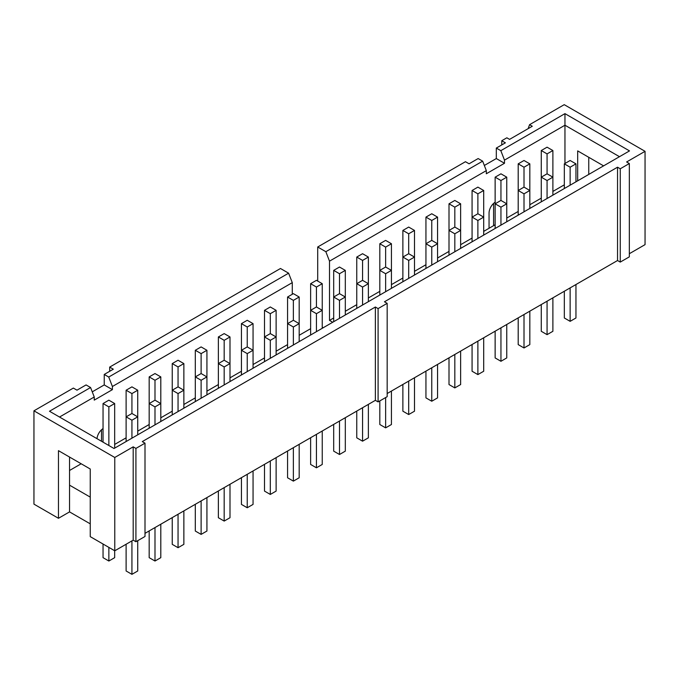 <?xml version="1.0" encoding="UTF-8"?>
<svg xmlns="http://www.w3.org/2000/svg" width="679" height="679" viewBox="0 0 679 679"><rect width="100%" height="100%" fill="white"/><g stroke="black" fill="none" stroke-linecap="round" stroke-linejoin="round"><path stroke-width="1.02" d="M126.116 441.537L126.116 416.855L131.93 420.208L137.735 416.855L137.735 390.221L131.93 386.86L126.116 390.221L131.93 393.574L131.93 413.494L126.116 416.855L126.116 390.221M154.99 527.575L154.99 561.024L149.176 557.663L149.176 530.927M160.804 421.506L160.804 403.538L154.99 400.177L149.176 403.538L154.99 406.891L154.99 424.859M160.804 524.213L160.804 557.663L154.99 561.024M137.735 390.221L131.93 393.574M149.176 428.22L149.176 376.904L154.99 380.257L154.99 400.177M154.99 406.891L160.804 403.538L160.804 376.904L154.99 373.552L149.176 376.904M178.051 514.258L178.051 547.707L172.245 544.346L172.245 517.61M183.865 408.189L183.865 390.221L178.051 386.86L172.245 390.221L178.051 393.574L178.051 411.55M183.865 510.905L183.865 544.346L178.051 547.707M160.804 376.904L154.99 380.257M172.245 414.903L172.245 363.588L178.051 366.94L178.051 386.86M178.051 393.574L183.865 390.221L183.865 363.588L178.051 360.235L172.245 363.588M201.12 500.941L201.12 534.39L195.306 531.037L195.306 504.293M206.925 394.872L206.925 376.904L201.12 373.552L195.306 376.904L201.12 380.257L201.12 398.233M206.925 497.588L206.925 531.037L201.12 534.39M183.865 363.588L178.051 366.94M195.306 401.586L195.306 350.271L201.12 353.623L201.12 373.552M201.12 380.257L206.925 376.904L206.925 350.271L201.12 346.918L195.306 350.271M224.18 487.624L224.18 521.073L218.366 517.721L218.366 490.976M229.994 381.564L229.994 363.588L224.18 360.235L218.366 363.588L224.18 366.94L224.18 384.917M229.994 484.271L229.994 517.721L224.18 521.073M206.925 350.271L201.12 353.623M218.366 388.269L218.366 336.954L224.18 340.315L224.18 360.235M224.18 366.94L229.994 363.588L229.994 336.954L224.18 333.601L218.366 336.954M247.241 474.307L247.241 507.756L241.435 504.404L241.435 477.668M253.055 368.247L253.055 350.271L247.241 346.918L241.435 350.271L247.241 353.623L247.241 371.6M253.055 470.954L253.055 504.404L247.241 507.756M229.994 336.954L224.18 340.315M241.435 374.952L241.435 323.637L247.241 326.998L247.241 346.918M247.241 353.623L253.055 350.271L253.055 323.637L247.241 320.284L241.435 323.637M270.31 460.99L270.31 494.439L264.496 491.087L264.496 464.351M276.124 354.93L276.124 336.954L270.31 333.601L264.496 336.954L270.31 340.315L270.31 358.283M276.124 457.638L276.124 491.087L270.31 494.439M253.055 323.637L247.241 326.998M264.496 361.635L264.496 310.328L270.31 313.681L270.31 333.601M270.31 340.315L276.124 336.954L276.124 310.328L270.31 306.967L264.496 310.328M293.37 447.682L293.37 481.122L287.565 477.77L287.565 451.034M299.184 341.613L299.184 323.637L293.37 320.284L287.565 323.637L293.37 326.998L293.37 344.966M299.184 444.321L299.184 477.77L293.37 481.122M276.124 310.328L270.31 313.681M287.565 348.327L287.565 297.012L293.37 300.364L293.37 320.284M293.37 326.998L299.184 323.637L299.184 297.012L293.37 293.651L287.565 297.012M316.439 434.365L316.439 467.806L310.626 464.453L310.626 437.717M322.245 328.297L322.245 310.328L316.439 306.967L310.626 310.328L316.439 313.681L316.439 331.649M322.245 431.004L322.245 464.453L316.439 467.806M299.184 297.012L293.37 300.364M310.626 335.01L310.626 283.695L316.439 287.047L316.439 306.967M316.439 313.681L322.245 310.328L322.245 283.695L316.439 280.342L310.626 283.695M339.5 421.048L339.5 454.497L333.686 451.136L333.686 424.4M345.314 314.98L345.314 297.012L339.5 293.651L333.686 297.012L339.5 300.364L339.5 318.341M345.314 417.687L345.314 451.136L339.5 454.497M322.245 283.695L316.439 287.047M333.686 321.693L333.686 270.378L339.5 273.73L339.5 293.651M339.5 300.364L345.314 297.012L345.314 270.378L339.5 267.025L333.686 270.378M362.561 407.731L362.561 441.18L356.755 437.819L356.755 411.084M368.374 301.663L368.374 283.695L362.561 280.342L356.755 283.695L362.561 287.047L362.561 305.024M368.374 404.378L368.374 437.819L362.561 441.18M345.314 270.378L339.5 273.73M356.755 308.376L356.755 257.061L362.561 260.413L362.561 280.342M362.561 287.047L368.374 283.695L368.374 257.061L362.561 253.708L356.755 257.061M385.63 397.563L385.63 427.863L379.816 424.511L379.816 400.916M391.435 288.346L391.435 270.378L385.63 267.025L379.816 270.378L385.63 273.73L385.63 291.707M391.435 391.062L391.435 424.511L385.63 427.863M368.374 257.061L362.561 260.413M379.816 295.059L379.816 243.744L385.63 247.105L385.63 267.025M385.63 273.73L391.435 270.378L391.435 243.744L385.63 240.391L379.816 243.744M408.69 381.097L408.69 414.546L402.876 411.194L402.876 384.45M414.504 275.037L414.504 257.061L408.69 253.708L402.876 257.061L408.69 260.413L408.69 278.39M414.504 377.745L414.504 411.194L408.69 414.546M391.435 243.744L385.63 247.105M402.876 281.743L402.876 230.427L408.69 233.788L408.69 253.708M408.69 260.413L414.504 257.061L414.504 230.427L408.69 227.075L402.876 230.427M431.759 367.78L431.759 401.23L425.945 397.877L425.945 371.141M437.565 261.721L437.565 243.744L431.759 240.391L425.945 243.744L431.759 247.105L431.759 265.073M437.565 364.428L437.565 397.877L431.759 401.23M414.504 230.427L408.69 233.788M425.945 268.426L425.945 217.11L431.759 220.471L431.759 240.391M431.759 247.105L437.565 243.744L437.565 217.11L431.759 213.758L425.945 217.11M454.82 354.463L454.82 387.913L449.006 384.56L449.006 357.825M460.634 248.404L460.634 230.427L454.82 227.075L449.006 230.427L454.82 233.788L454.82 251.756M460.634 351.111L460.634 384.56L454.82 387.913M437.565 217.11L431.759 220.471M449.006 255.117L449.006 203.802L454.82 207.154L454.82 227.075M454.82 233.788L460.634 230.427L460.634 203.802L454.82 200.441L449.006 203.802M477.88 341.155L477.88 374.596L472.075 371.243L472.075 344.508M483.694 235.087L483.694 217.11L477.88 213.758L472.075 217.11L477.88 220.471L477.88 238.439M483.694 337.794L483.694 371.243L477.88 374.596M460.634 203.802L454.82 207.154M472.075 241.8L472.075 190.485L477.88 193.838L477.88 213.758M477.88 220.471L483.694 217.11L483.694 190.485L477.88 187.124L472.075 190.485M500.949 327.838L500.949 361.287L495.135 357.926L495.135 331.191M506.755 221.77L506.755 203.802L500.949 200.441L495.135 203.802L500.949 207.154L500.949 225.122M506.755 324.477L506.755 357.926L500.949 361.287M483.694 190.485L477.88 193.838M495.135 228.483L495.135 177.168L500.949 180.521L500.949 200.441M500.949 207.154L506.755 203.802L506.755 177.168L500.949 173.816L495.135 177.168M524.01 314.521L524.01 347.971L518.196 344.609L518.196 317.874M529.824 208.453L529.824 190.485L524.01 187.124L518.196 190.485L524.01 193.838L524.01 211.814M529.824 311.169L529.824 344.609L524.01 347.971M506.755 177.168L500.949 180.521M518.196 215.167L518.196 163.851L524.01 167.204L524.01 187.124M524.01 193.838L529.824 190.485L529.824 163.851L524.01 160.499L518.196 163.851M547.07 301.204L547.07 334.654L541.265 331.293L541.265 304.557M552.884 195.136L552.884 177.168L547.07 173.816L541.265 177.168L547.07 180.521L547.07 198.497M552.884 297.852L552.884 331.293L547.07 334.654M529.824 163.851L524.01 167.204M541.265 201.85L541.265 150.534L547.07 153.887L547.07 173.816M547.07 180.521L552.884 177.168L552.884 150.534L547.07 147.182L541.265 150.534M103.047 544.032L103.047 557.663L108.861 561.024L114.675 557.663L114.675 550.745M108.861 547.393L108.861 561.024M137.735 540.679L137.735 570.98L131.93 574.332L126.116 570.98L126.116 544.244M131.93 540.891L131.93 574.332M575.953 284.535L575.953 317.984L570.139 321.337L564.325 317.984L564.325 291.24M570.139 287.888L570.139 321.337M90.248 523.849L69.547 511.898L58.47 518.289L58.47 450.661L90.248 469.011L90.248 536.639L114.768 550.796L133.194 540.153L135.919 541.723L135.919 448.412L133.194 446.841L133.194 540.153M133.194 446.841L114.768 457.476L33.95 410.82L73.357 388.074L76.99 390.17L86.072 384.925L90.57 387.522L49.491 411.245L114.038 448.505L629.509 150.899L564.962 113.639L564.962 163.486M114.768 550.796L114.768 457.476M135.919 541.723L145 536.486L145 443.166L135.919 448.412M145 533.338L375.368 400.338L375.368 307.018L142.276 441.596L145 443.166M375.368 400.338L378.093 401.909L378.093 308.597L375.368 307.018M378.093 401.909L387.174 396.672L387.174 303.352L378.093 308.597M387.174 393.523L617.534 260.524L617.534 167.204L384.45 301.782L387.174 303.352M617.534 260.524L620.258 262.094L620.258 168.782L617.534 167.204M620.258 262.094L629.34 256.857L629.34 163.537L620.258 168.782M629.34 253.708L645.05 244.635L645.05 151.324L626.615 161.967L629.34 163.537M114.675 448.14L114.675 403.538L108.861 400.177L103.047 403.538L108.861 406.891L108.861 445.517M114.675 403.538L108.861 406.891M103.047 442.165L103.047 403.538M137.735 434.823L137.735 416.855L131.93 413.494M131.93 420.208L131.93 438.176M552.884 150.534L547.07 153.887M575.953 163.851L570.139 160.499L564.325 163.851L570.139 167.204L575.953 163.851L575.953 181.828M570.139 167.204L570.139 185.18M564.325 188.533L564.325 163.851M69.547 511.898L69.547 457.06M90.248 497.113L69.547 485.162M104.235 374.443L104.235 384.925L112.4 389.644L112.4 386.495L292.284 282.642L288.609 273.187L280.478 268.494L109.675 367.101L113.308 369.198L104.235 374.443L108.733 377.04L288.609 273.187M104.235 384.925L92.251 391.842M59.523 417.033L94.245 396.986L94.245 400.126L112.4 389.644M108.733 377.04L112.4 386.495M292.284 282.642L292.284 294.287M299.184 335.282L310.626 328.678M323.196 327.753L322.245 327.21M478.152 158.555L469.079 163.8L465.446 161.704L317.704 246.995L325.844 251.697L482.659 161.152L478.152 158.555M501.764 144.924L501.764 140.731L505.397 142.828L496.315 148.073L496.315 158.555L504.489 163.274L504.489 160.125L564.962 125.216L619.477 156.688M496.315 158.555L484.331 165.472M333.686 317.976L329.51 320.395L329.51 261.152L486.325 170.616L486.325 173.756L504.489 163.274M496.315 148.073L500.822 150.67L504.489 160.125M500.822 150.67L564.962 113.639M495.135 202.232A8.988 5.186 120 0 0 489.05 213.079L489.05 228.28L483.694 231.378M564.325 184.824L552.884 191.427M541.265 198.141L529.824 204.744M518.196 211.458L506.755 218.061M472.075 238.083L460.634 244.695M449.006 251.4L437.565 258.003M425.945 264.717L414.504 271.32M402.876 278.034L391.435 284.637M379.816 291.35L368.374 297.954M356.755 304.667L345.314 311.271M486.325 170.616L482.659 161.152M325.844 251.697L329.51 261.152M317.704 281.072L317.704 246.995M332.727 322.245L329.51 320.395M287.565 344.609L276.124 351.213M264.496 357.926L253.055 364.53M241.435 371.243L229.994 377.847M218.366 384.56L206.925 391.163M195.306 397.877L183.865 404.48M172.245 411.194L160.804 417.797M149.176 424.502L137.735 431.114M126.116 437.819L114.675 444.431M81.166 463.774L69.547 470.479M489.05 228.28L495.135 224.766M603.589 165.863L577.676 150.899L577.676 180.826M588.752 157.299L588.752 174.435M528.186 128.62L529.552 124.69L564.232 104.668L645.05 151.324M529.552 124.69L532.277 126.26L509.573 139.373L506.848 137.795L501.764 140.731M493.591 203.42L493.591 225.139L494.049 225.403M101.51 429.79L101.51 441.274M103.047 428.602A8.988 5.186 120 0 0 97.004 438.668M94.245 396.986L90.57 387.522M58.47 518.289L33.95 504.141L33.95 410.82M109.675 371.294L109.675 367.101"/></g></svg>
